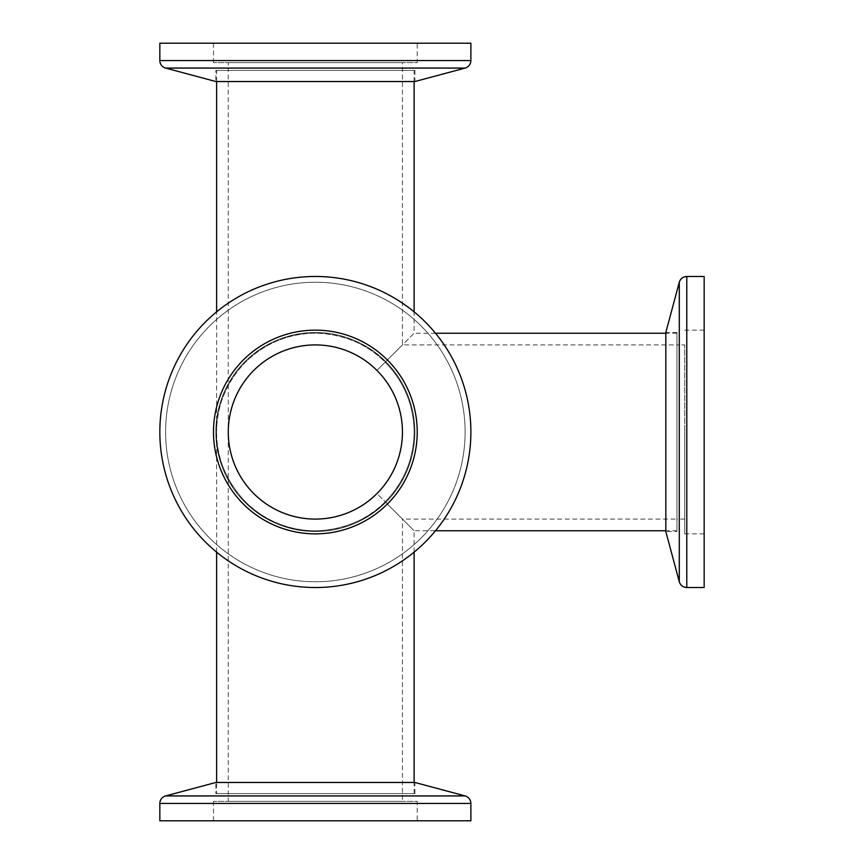 <?xml version="1.0" encoding="UTF-8"?>
<svg xmlns="http://www.w3.org/2000/svg" width="864" height="864" viewBox="0 0 864 864"><rect width="100%" height="100%" fill="white"/><g stroke="black" fill="none" stroke-linecap="round" stroke-linejoin="round"><path stroke-width="0.65" stroke-dasharray="4.32 3.24" d="M228.269 801.36L402.451 801.36L228.269 801.36L228.269 793.584L402.451 793.584L228.269 793.584L228.269 432A87.091 87.091 0 0 0 315.36 519.091A87.091 87.091 0 0 0 402.451 432C402.073 408.11 393.563 387.58 376.942 370.418L402.451 344.909L376.942 370.418C393.563 387.58 402.073 408.11 402.451 432A87.091 87.091 0 0 0 315.36 344.909A87.091 87.091 0 0 0 228.269 432C226.973 458.006 244.426 497.437 282.031 512.46C319.248 528.422 359.478 512.892 376.942 493.582C359.478 512.892 319.248 528.422 282.031 512.46C244.426 497.437 226.973 458.006 228.269 432L228.269 70.416L402.451 70.416L228.269 70.416L402.451 70.416L228.269 70.416L228.269 62.64L402.451 62.64L402.451 344.909L676.944 344.909L676.944 530.755L676.944 333.245L676.944 519.091L676.944 344.909L684.72 344.909L684.72 432L684.72 344.909M684.72 519.091L684.72 432L684.72 519.091L676.944 519.091L676.944 432L676.944 531.533L676.944 332.467L676.944 519.091L402.451 519.091L376.942 493.582C393.563 476.42 402.073 455.89 402.451 432A87.091 87.091 0 0 0 315.36 344.909A87.091 87.091 0 0 0 228.269 432C226.973 405.994 244.426 366.563 282.031 351.54C319.248 335.578 359.478 351.108 376.942 370.418C359.478 351.108 319.248 335.578 282.031 351.54C244.426 366.563 226.973 405.994 228.269 432A87.091 87.091 0 0 0 315.36 519.091A87.091 87.091 0 0 0 402.451 432C402.073 455.89 393.563 476.42 376.942 493.582L402.451 519.091L402.451 793.584L228.269 793.584L402.451 793.584L402.451 801.36M216.605 552.139L216.605 432A98.755 98.755 0 0 0 315.36 530.755A98.755 98.755 0 0 0 414.115 432C413.683 459.086 404.039 482.371 385.193 501.833L414.115 530.755L385.193 501.833C404.039 482.371 413.683 459.086 414.115 432A98.755 98.755 0 0 0 315.36 333.245A98.755 98.755 0 0 0 216.605 432C215.125 461.484 234.922 506.196 277.571 523.238C319.766 541.339 365.386 523.724 385.193 501.833C365.386 523.724 319.766 541.339 277.571 523.238C234.922 506.196 215.125 461.484 216.605 432A98.755 98.755 0 0 0 315.36 530.755A98.755 98.755 0 0 0 414.115 432C413.683 404.914 404.039 381.629 385.193 362.167C404.039 381.629 413.683 404.914 414.115 432A98.755 98.755 0 0 0 315.36 333.245A98.755 98.755 0 0 0 216.605 432L216.605 311.861M216.605 793.584L414.115 793.584L216.605 793.584L216.605 782.471M414.115 793.584L414.115 782.471M414.115 552.139L414.115 530.755L435.499 530.755M435.499 333.245L414.115 333.245L385.193 362.167L414.115 333.245L414.115 311.861M414.115 81.529L414.115 70.416L216.605 70.416L414.115 70.416M216.605 81.529L216.605 70.416M216.605 432C215.125 402.516 234.922 357.804 277.571 340.762C319.766 322.661 365.386 340.276 385.193 362.167C365.386 340.276 319.766 322.661 277.571 340.762C234.922 357.804 215.125 402.516 216.605 432M159.84 432A155.52 155.52 0 0 1 315.36 276.48A155.52 155.52 0 0 1 470.88 432A155.52 155.52 0 0 0 315.36 276.48A155.52 155.52 0 0 0 159.84 432A155.52 155.52 0 0 0 315.36 587.52A155.52 155.52 0 0 0 470.88 432A155.52 155.52 0 0 1 315.36 587.52A155.52 155.52 0 0 1 159.84 432A155.52 155.52 0 0 0 315.36 587.52A155.52 155.52 0 0 0 470.88 432A155.52 155.52 0 0 0 315.36 276.48A155.52 155.52 0 0 0 159.84 432A155.52 155.52 0 0 0 315.36 587.52A155.52 155.52 0 0 0 470.88 432M213.494 432A101.866 101.866 0 0 0 315.36 533.866A101.866 101.866 0 0 0 417.226 432A101.866 101.866 0 0 0 315.36 330.134A101.866 101.866 0 0 0 213.494 432A101.866 101.866 0 0 0 315.36 533.866A101.866 101.866 0 0 0 417.226 432A101.866 101.866 0 0 0 315.36 330.134A101.866 101.866 0 0 0 213.494 432A101.866 101.866 0 0 1 315.36 330.134A101.866 101.866 0 0 1 417.226 432A101.866 101.866 0 0 1 315.36 533.866A101.866 101.866 0 0 1 213.494 432M228.269 432A87.091 87.091 0 0 0 315.36 519.091A87.091 87.091 0 0 0 402.451 432A87.091 87.091 0 0 0 315.36 344.909A87.091 87.091 0 0 0 228.269 432A87.091 87.091 0 0 0 315.36 519.091A87.091 87.091 0 0 0 402.451 432A87.091 87.091 0 0 0 315.36 344.909A87.091 87.091 0 0 0 228.269 432A87.091 87.091 0 0 1 315.36 344.909A87.091 87.091 0 0 1 402.451 432A87.091 87.091 0 0 1 315.36 519.091A87.091 87.091 0 0 1 228.269 432M215.827 432A99.533 99.533 0 0 0 315.36 531.533A99.533 99.533 0 0 0 414.893 432A99.533 99.533 0 0 0 315.36 332.467A99.533 99.533 0 0 0 215.827 432A99.533 99.533 0 0 0 315.36 531.533A99.533 99.533 0 0 0 414.893 432A99.533 99.533 0 0 0 315.36 332.467A99.533 99.533 0 0 0 215.827 432A99.533 99.533 0 0 1 315.36 332.467A99.533 99.533 0 0 1 414.893 432A99.533 99.533 0 0 1 315.36 531.533A99.533 99.533 0 0 1 215.827 432A99.533 99.533 0 0 1 315.36 332.467A99.533 99.533 0 0 1 414.893 432A99.533 99.533 0 0 1 315.36 531.533A99.533 99.533 0 0 1 215.827 432M417.226 820.8L213.494 820.8L417.226 820.8L417.226 801.36L213.494 801.36L417.226 801.36M213.494 820.8L213.494 801.36M414.893 793.584L414.893 782.471L215.827 782.471L215.827 793.584L414.893 793.584L215.827 793.584M470.88 820.8L159.84 820.8M417.226 43.2L213.494 43.2L417.226 43.2L417.226 62.64L213.494 62.64L417.226 62.64M213.494 43.2L213.494 62.64M414.893 70.416L414.893 81.529L215.827 81.529L215.827 70.416L414.893 70.416L215.827 70.416M159.84 43.2L470.88 43.2M402.451 62.64L228.269 62.64M704.16 276.48L704.16 587.52M676.944 332.467L665.831 332.467L665.831 531.533L676.944 531.533M684.72 432L684.72 533.866L684.72 432M465.113 432A149.753 149.753 0 0 0 315.36 282.247A149.753 149.753 0 0 0 165.607 432A149.753 149.753 0 0 0 315.36 581.753A149.753 149.753 0 0 0 465.113 432A149.753 149.753 0 0 1 315.36 581.753A149.753 149.753 0 0 1 165.607 432A149.753 149.753 0 0 1 315.36 282.247A149.753 149.753 0 0 1 465.113 432M465.113 795.928L165.607 795.928M159.84 803.434L470.88 803.434M470.88 60.566L159.84 60.566M165.607 68.072L465.113 68.072M679.288 282.247L679.288 581.753M686.794 587.52L686.794 276.48M676.944 530.755L665.831 530.755M676.944 333.245L665.831 333.245M704.16 330.134L684.72 330.134M704.16 533.866L684.72 533.866"/><path stroke-width="1.3" d="M414.115 782.471L414.115 552.139M216.605 782.471L216.605 552.139M414.115 311.861L414.115 81.529M216.605 311.861L216.605 81.529M465.113 795.928A7.776 7.776 0 0 1 470.88 803.434L159.84 803.434A7.776 7.776 0 0 1 165.607 795.928L465.113 795.928L414.893 782.471L215.827 782.471L165.607 795.928M470.88 803.434L470.88 820.8L159.84 820.8L159.84 803.434M213.494 432A101.866 101.866 0 0 1 315.36 330.134A101.866 101.866 0 0 1 417.226 432A101.866 101.866 0 0 1 315.36 533.866A101.866 101.866 0 0 1 213.494 432M228.269 432A87.091 87.091 0 0 1 315.36 344.909A87.091 87.091 0 0 1 402.451 432A87.091 87.091 0 0 1 315.36 519.091A87.091 87.091 0 0 1 228.269 432M470.88 432A155.52 155.52 0 0 1 315.36 587.52A155.52 155.52 0 0 1 159.84 432A155.52 155.52 0 0 1 315.36 276.48A155.52 155.52 0 0 1 470.88 432M465.113 68.072L165.607 68.072L215.827 81.529L414.893 81.529L465.113 68.072A7.776 7.776 0 0 0 470.88 60.566L470.88 43.2L159.84 43.2L159.84 60.566L470.88 60.566M165.607 68.072A7.776 7.776 0 0 1 159.84 60.566M679.288 581.753L665.831 531.533L665.831 332.467L679.288 282.247C680.497 278.629 682.992 276.707 686.794 276.48L686.794 587.52C682.992 587.293 680.497 585.371 679.288 581.753L679.288 282.247M686.794 587.52L704.16 587.52L704.16 276.48L686.794 276.48M665.831 530.755L435.499 530.755M665.831 333.245L435.499 333.245"/></g></svg>
